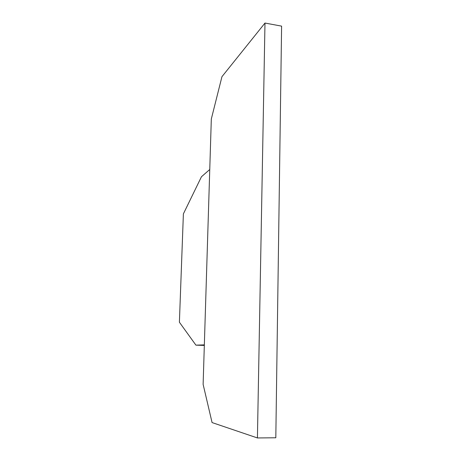 <?xml version="1.0" encoding="UTF-8"?>
<svg xmlns="http://www.w3.org/2000/svg" width="461" height="461" viewBox="0 0 461 461"><rect width="100%" height="100%" fill="white"/><g stroke="black" fill="none" stroke-linecap="round" stroke-linejoin="round"><path stroke-width="0.69" d="M204.338 344.886L195.919 345.145L179.398 322.227L183.386 213.875L201.445 176.759L209.755 169.498M211.317 119.007L203.122 384.365L212.072 422.57L257.422 437.95L275.811 437.777L281.602 26.133L264.983 23.05L221.954 76.676L211.317 119.007M195.919 345.145L204.327 345.427M257.422 437.95L264.983 23.05"/></g></svg>
